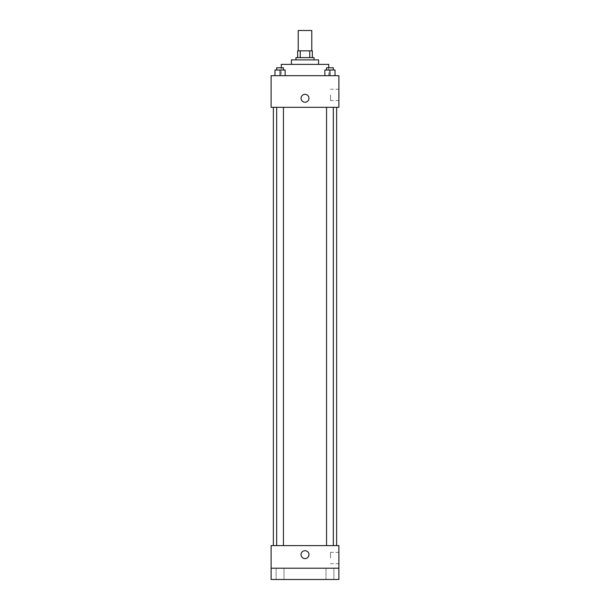 <?xml version="1.0" encoding="UTF-8"?>
<svg xmlns="http://www.w3.org/2000/svg" width="610" height="610" viewBox="0 0 610 610"><rect width="100%" height="100%" fill="white"/><g stroke="black" fill="none" stroke-linecap="round" stroke-linejoin="round"><path stroke-width="0.46" stroke-dasharray="3.05 2.29" d="M298.221 30.5L311.779 30.5M305 50.836L298.221 50.836L305 50.836M309.758 57.614L309.758 50.836L312.343 50.836L312.343 57.614L300.242 57.614L312.343 57.614M309.758 50.836L297.657 50.836M300.242 57.614L297.657 57.614L300.242 57.614L300.242 50.836M314.036 57.614L295.964 57.614M295.964 59.871L314.036 59.871L295.964 59.871M318.557 59.871L291.443 59.871M291.443 64.385L318.557 64.385L291.443 64.385M328.721 64.385L281.279 64.385M281.279 75.686L328.721 75.686L281.279 75.686L281.279 67.779M274.973 75.686L285.144 75.686L274.973 75.686L285.144 75.686L274.973 75.686L285.144 75.686L280.059 75.686L280.059 70.036L274.973 70.036L283.444 70.036L274.973 70.036L274.973 75.686L280.059 75.686L274.973 75.686L274.973 70.036L274.973 75.686L285.144 75.686L280.059 75.686L280.059 70.036L285.144 70.036L276.665 70.036L285.144 70.036L285.144 75.686L285.144 70.036M324.856 75.686L335.027 75.686L324.856 75.686L335.027 75.686L324.856 75.686L335.027 75.686L329.941 75.686L329.941 70.036L324.856 70.036L333.334 70.036L324.856 70.036L324.856 75.686L329.941 75.686L324.856 75.686L324.856 70.036L324.856 75.686L335.027 75.686L329.941 75.686L329.941 70.036L335.027 70.036L326.556 70.036L335.027 70.036L335.027 75.686L335.027 70.036M338.885 75.686L271.114 75.686L271.114 107.314L338.885 107.314L338.885 75.686M271.114 98.279L271.114 94.321L271.114 98.279M305 107.314L273.371 107.314L305 107.314M329.941 107.314L333.334 107.314L329.941 107.314M280.059 107.314L276.665 107.314L280.059 107.314M338.885 94.885L338.885 100.558L338.885 94.885M305 94.321A3.957 3.957 0 0 0 301.576 100.253A3.957 3.957 0 0 0 308.424 100.253A3.957 3.957 0 0 0 305 94.321A3.957 3.957 0 0 0 301.576 100.253A3.957 3.957 0 0 0 308.424 100.253A3.957 3.957 0 0 0 305 94.321M305 102.228A3.957 3.957 0 0 1 301.576 96.304A3.957 3.957 0 0 1 308.424 96.304A3.957 3.957 0 0 1 305 102.228M330.483 94.885L330.483 100.558L330.483 94.885M305 545.614L273.371 545.614L305 545.614M329.941 545.614L333.334 545.614L329.941 545.614M280.059 545.614L276.665 545.614L280.059 545.614M338.885 545.614L271.114 545.614L271.114 568.207L338.885 568.207L338.885 545.614M338.885 568.207L338.885 579.5L271.114 579.5L271.114 568.207L338.885 568.207L271.114 568.207M271.114 554.65L271.114 550.693L271.114 554.65M338.885 558.036L338.885 552.37L338.885 558.036M305 550.693A3.957 3.957 0 0 0 301.576 556.625A3.957 3.957 0 0 0 308.424 556.625A3.957 3.957 0 0 0 305 550.693A3.957 3.957 0 0 0 301.576 556.625A3.957 3.957 0 0 0 308.424 556.625A3.957 3.957 0 0 0 305 550.693M305 558.6A3.957 3.957 0 0 1 301.576 552.668A3.957 3.957 0 0 1 308.424 552.668A3.957 3.957 0 0 1 305 558.6M330.483 558.036L330.483 552.37L330.483 558.036M284.008 568.207L276.101 568.207L284.008 568.207L276.101 568.207L284.008 568.207L284.008 579.5L276.101 579.5L284.008 579.5L276.101 579.5L284.008 579.5L284.008 568.207M333.899 568.207L325.992 568.207L333.899 568.207L325.992 568.207L333.899 568.207L333.899 579.5L325.992 579.5L333.899 579.5L325.992 579.5L333.899 579.5L333.899 568.207M326.556 70.036L326.556 67.779L333.334 67.779L326.556 67.779L333.334 67.779L333.334 70.036M329.941 75.686L329.941 70.036M276.665 70.036L276.665 67.779L283.444 67.779L276.665 67.779L283.444 67.779L283.444 70.036M280.059 75.686L280.059 70.036M328.721 75.686L328.721 67.779M330.483 100.558L338.885 100.558M330.483 89.22L338.885 89.22M283.444 545.614L283.444 107.314M276.665 545.614L276.665 107.314M333.334 545.614L333.334 107.314M326.556 545.614L326.556 107.314M330.483 563.701L338.885 563.701M330.483 552.37L338.885 552.37M276.101 568.207L276.101 579.5L276.101 568.207M325.992 568.207L325.992 579.5L325.992 568.207"/><path stroke-width="0.91" d="M311.779 50.836L311.779 30.5L298.221 30.5L298.221 50.836M300.242 57.614L300.242 50.836L297.657 50.836L297.657 57.614L297.657 50.836M300.242 50.836L312.343 50.836L312.343 57.614M309.758 57.614L309.758 50.836M295.964 59.871L295.964 57.614L314.036 57.614L314.036 59.871M291.443 64.385L291.443 59.871L318.557 59.871L318.557 64.385M281.279 67.779L281.279 64.385L328.721 64.385L328.721 67.779M271.114 75.686L338.885 75.686L338.885 107.314L271.114 107.314L271.114 75.686M305 102.228A3.957 3.957 0 0 1 301.576 96.304A3.957 3.957 0 0 1 308.424 96.304A3.957 3.957 0 0 1 305 102.228M271.114 545.614L338.885 545.614L338.885 579.5L271.114 579.5L271.114 545.614M305 558.6A3.957 3.957 0 0 1 301.576 552.668A3.957 3.957 0 0 1 308.424 552.668A3.957 3.957 0 0 1 305 558.6M271.114 568.207L338.885 568.207M324.856 75.686L324.856 70.036L335.027 70.036L335.027 75.686L335.027 70.036M329.941 75.686L329.941 70.036M333.334 70.036L333.334 67.779L326.556 67.779L326.556 70.036M274.973 75.686L274.973 70.036L285.144 70.036L285.144 75.686L285.144 70.036M280.059 75.686L280.059 70.036M283.444 70.036L283.444 67.779L276.665 67.779L276.665 70.036M336.628 545.614L336.628 107.314M273.371 545.614L273.371 107.314M326.556 107.314L326.556 545.614M333.334 107.314L333.334 545.614M283.444 545.614L283.444 107.314M276.665 545.614L276.665 107.314"/></g></svg>
